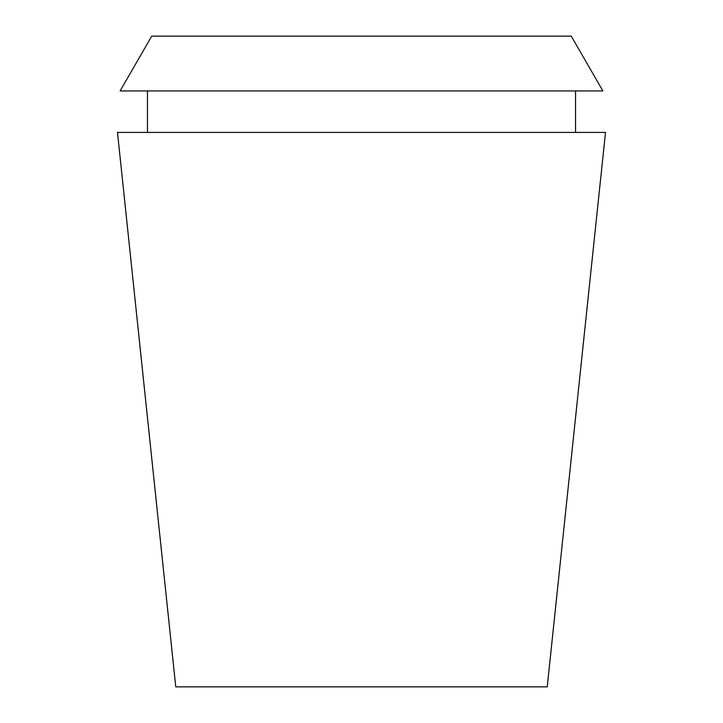 <?xml version="1.0" encoding="UTF-8"?>
<svg xmlns="http://www.w3.org/2000/svg" width="723" height="723" viewBox="0 0 723 723"><rect width="100%" height="100%" fill="white"/><g stroke="black" fill="none" stroke-linecap="round" stroke-linejoin="round"><path stroke-width="1.08" d="M361.5 686.85L547.239 686.85L605.513 132.408L117.488 132.408L175.761 686.85L361.5 686.85M571.269 36.15L151.731 36.15L120.099 90.944L602.901 90.944L571.269 36.15M575.544 132.408L575.544 90.944M147.456 132.408L147.456 90.944"/></g></svg>
